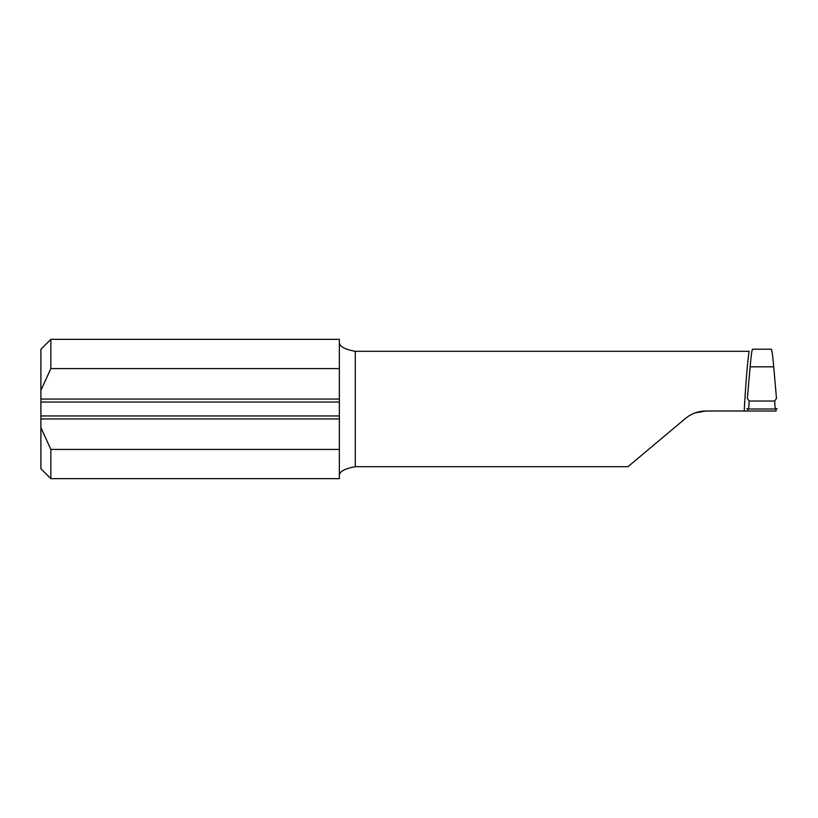 <?xml version="1.0" encoding="UTF-8"?>
<svg xmlns="http://www.w3.org/2000/svg" width="818" height="818" viewBox="0 0 818 818"><rect width="100%" height="100%" fill="white"/><g stroke="black" fill="none" stroke-linecap="round" stroke-linejoin="round"><path stroke-width="1.23" d="M50.849 339.358L339.358 339.358L339.358 399.051L40.9 399.051L40.9 349.306L50.849 339.358L50.849 368.581L40.9 390.36M339.358 368.581L50.849 368.581M339.358 418.949L40.9 418.949L40.9 415.963L339.358 415.963L339.358 449.419L50.849 449.419L50.849 478.642L339.358 478.642L339.358 449.419M40.9 418.949L40.9 427.64L50.849 449.419M339.358 415.963L339.358 402.037L40.9 402.037L40.9 399.051M40.9 415.963L40.9 402.037M339.358 399.051L339.358 402.037M339.358 342.2C339.173 346.321 344.48 349.347 355.278 351.3L355.278 466.7L627.968 466.7L685.484 418.438C691.435 413.55 698.255 411.065 705.944 410.994L694.973 412.937M355.278 466.7C344.48 468.653 339.173 471.689 339.358 475.8M705.944 410.994L744.206 410.994C745.525 385.943 747.897 357.149 749.135 351.3L355.278 351.3M752.795 349.807C752.223 347.517 751.333 353.202 750.116 366.842L747.355 398.397L749.165 401.045L774.677 401.045L776.486 398.397L773.726 366.842C772.621 354.409 771.783 348.57 771.19 349.317M747.816 408.959L747.724 410.994L776.118 410.994L776.026 408.959M50.849 478.642L40.9 468.694L40.9 427.64M748.194 410.994L744.206 410.994M749.165 401.045L748.695 409L775.157 409L774.677 401.045M748.695 409L746.742 408.622M777.1 408.622L775.157 409M750.116 366.842L773.726 366.842M752.529 349.204L771.313 349.204"/></g></svg>
